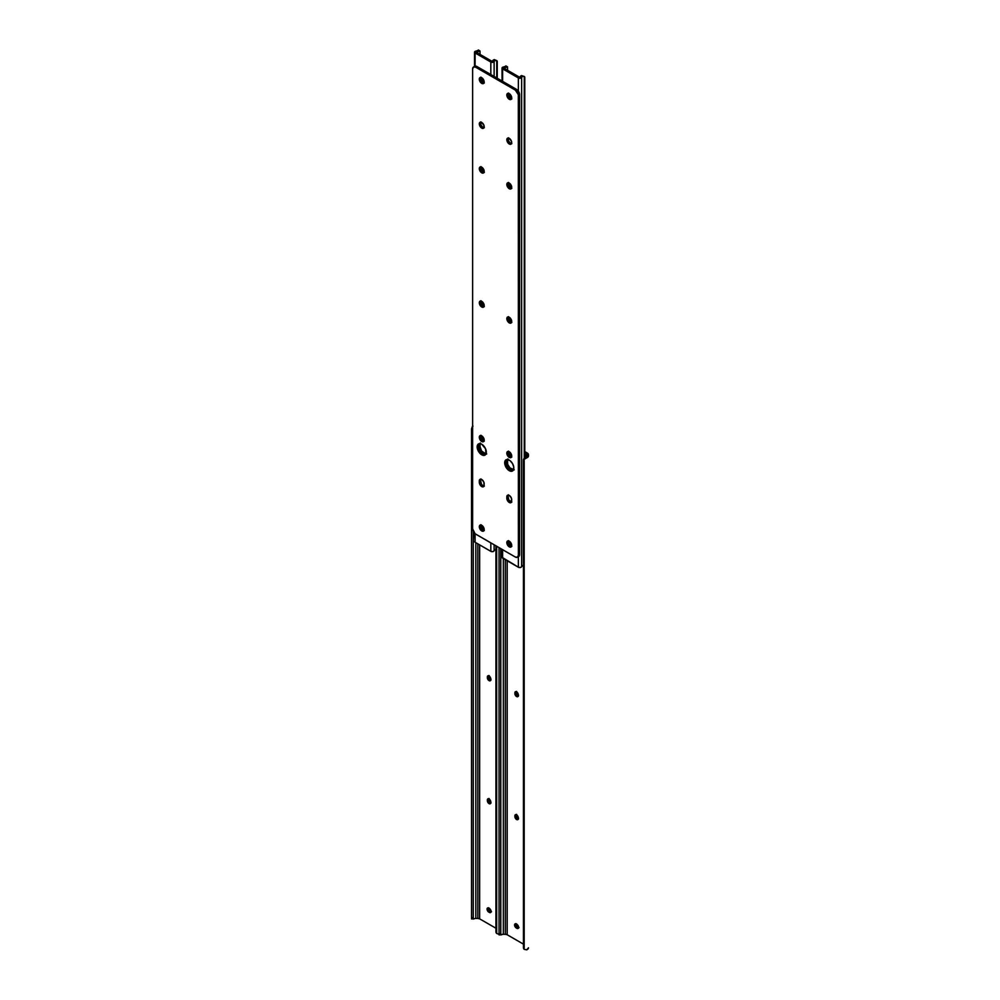 <?xml version="1.0" encoding="UTF-8"?>
<svg xmlns="http://www.w3.org/2000/svg" width="1000" height="1000" viewBox="0 0 1000 1000"><rect width="100%" height="100%" fill="white"/><g stroke="black" fill="none" stroke-linecap="round" stroke-linejoin="round"><path stroke-width="1.5" d="M488.7 675.588L487.35 676.975A2.425 1.4 60 0 1 487.85 675.863A2.425 1.4 60 0 1 489.712 676.513A2.425 1.4 60 0 1 490.775 678.95L490.487 680.588L489.4 680.8L487.35 677.675L487.638 676.038L489.062 675.987L490.775 679.663A2.425 1.4 60 0 1 490.275 680.775A2.425 1.4 60 0 1 489.062 680.65L490.275 679.95A2.425 1.4 -120 0 0 490.712 680.138M488.7 798.575L487.35 799.963A2.425 1.4 60 0 1 487.85 798.85A2.425 1.4 60 0 1 489.712 799.5A2.425 1.4 60 0 1 490.775 801.938L490.487 803.575L489.4 803.787L487.35 800.662L487.638 799.025L489.062 798.962L490.775 802.638A2.425 1.4 60 0 1 490.275 803.75A2.425 1.4 60 0 1 489.062 803.637L490.275 802.925A2.425 1.4 -120 0 0 490.712 803.112M488.625 675.8A2.425 1.4 -120 0 0 488.562 676.275L489.062 678.662L490.938 680.175M488.625 798.775A2.425 1.4 -120 0 0 488.562 799.25L489.062 801.65L490.938 803.162M488.387 907.738L489.025 910.5L491.238 911.963M479.65 544.888L479.65 918.85L495.925 928.238L479.65 918.85A2.587 1.5 0 0 0 477.825 918.413L477.825 543.825L477.825 918.413L479.65 918.85L479.65 544.888M488.312 907.938A2.425 1.4 -120 0 0 489.975 911.388L488.75 912.087L487.8 911.2L487.537 908.012L489.7 908.713L490.95 910.612L490.575 912.562L488.75 912.087A2.425 1.4 60 0 1 487.175 909.95A2.425 1.4 60 0 1 487.537 908.012A2.425 1.4 60 0 1 488.75 908.125L489.363 908.475A2.425 1.4 60 0 1 490.95 910.612A2.425 1.4 60 0 1 490.575 912.562A2.425 1.4 60 0 1 489.363 912.438L490.588 911.737A2.425 1.4 -120 0 0 491.025 911.925M473.013 426.087L472.325 426.525A4.288 2.475 180 0 1 472.625 426.3M473.35 919.05L475.213 918.45A2.562 1.487 180 0 1 475.812 918.413L475.812 542.675L475.812 918.413L477.825 918.413L475.812 918.413A2.562 1.487 0 0 0 475.213 918.45L473.35 919.05L473.25 917.675L473.275 919.025M473.25 531.35L473.25 917.675L473.25 531.35M471.525 431.037L471.525 917.675L473.25 917.675L471.525 917.675L471.525 428.925L472.325 426.525L471.525 431.037L472.625 431.037L471.525 431.037M471.525 918.938L471.525 917.675L471.525 918.938M473.325 919.05L471.95 918.775M496.662 546.25L496.662 933.45L498.512 934.112L496.662 933.45L496.662 546.25M495.925 545.825L495.925 931.762L496.662 933.45A3.237 2.637 -0 0 1 495.925 931.762L495.925 930.763M488.75 912.087L490.588 911.737L488.75 912.087M490.275 802.925L489.062 803.637A2.425 1.4 60 0 1 487.35 800.662L488.562 799.963A2.425 1.4 -120 0 0 490.275 802.925M487.35 799.963L488.562 799.25L487.35 799.963M490.275 679.95L489.062 680.65A2.425 1.4 60 0 1 487.35 677.675L488.562 676.975A2.425 1.4 -120 0 0 490.275 679.95M487.35 676.975L488.562 676.275L487.35 676.975M516.213 691.475L514.862 692.862A2.425 1.4 60 0 1 515.375 691.75A2.425 1.4 60 0 1 517.238 692.4A2.425 1.4 60 0 1 518.3 694.85L518.013 696.488L516.912 696.7L514.862 693.562L515.15 691.925L516.587 691.875L518.3 695.55A2.425 1.4 60 0 1 517.8 696.663A2.425 1.4 60 0 1 516.587 696.538L517.8 695.837A2.425 1.4 -120 0 0 518.237 696.025M516.213 814.463L514.862 815.85A2.425 1.4 60 0 1 515.375 814.737A2.425 1.4 60 0 1 517.238 815.387A2.425 1.4 60 0 1 518.3 817.825L518.013 819.463L516.912 819.675L514.862 816.55L515.15 814.912L516.587 814.862L518.3 818.538A2.425 1.4 60 0 1 517.8 819.638A2.425 1.4 60 0 1 516.587 819.525L517.8 818.812A2.425 1.4 -120 0 0 518.237 819M524.775 451.562L527.212 452.975L524.775 451.562M516.138 691.688A2.425 1.4 -120 0 0 516.087 692.163L516.587 694.55L518.462 696.062M516.138 814.675A2.425 1.4 -120 0 0 516.087 815.138L516.587 817.537L518.462 819.05M515.913 923.625L516.287 926L518.763 927.85M523.438 460.012L524.188 458.325A3.237 2.637 180 0 0 523.438 460.012L523.438 461A3.237 2.637 -0 0 1 524.188 459.325L526.675 457.9L525.988 453.675A2.587 1.5 180 0 1 526.75 454.725L526.75 455.887A2.562 1.487 180 0 1 526.675 456.238L525.988 457L525.988 453.675L524.775 452.975L526.55 454.162L526.75 455.887A2.562 1.487 180 0 1 526.675 456.238L526.675 457.9L528.475 455.887L527.212 452.975A4.312 2.487 180 0 1 528.475 454.725L528.475 455.887A4.288 2.475 180 0 1 526.675 457.9L524.188 459.325L524.188 949.338L526.675 949.837A4.288 2.475 0 0 0 528.475 947.812L526.675 949.837L524.188 949.338L524.188 459.325L523.438 461L523.438 947.65L524.188 949.338A3.237 2.637 -0 0 1 523.438 947.65L523.438 946.663M507.175 560.775L507.175 934.737L523.438 944.137L507.175 934.737A2.587 1.5 0 0 0 505.337 934.3L505.337 559.712L505.337 934.3L507.175 934.737L507.175 560.775M515.837 923.825A2.425 1.4 -120 0 0 517.5 927.275L516.275 927.975L515.325 927.1L515.062 923.9L517.225 924.6L518.475 926.513L518.1 928.45L516.275 927.975A2.425 1.4 60 0 1 514.688 925.837A2.425 1.4 60 0 1 515.062 923.9A2.425 1.4 60 0 1 516.275 924.013L516.888 924.375A2.425 1.4 60 0 1 518.475 926.513A2.425 1.4 60 0 1 518.1 928.45A2.425 1.4 60 0 1 516.888 928.337L518.112 927.625A2.425 1.4 -120 0 0 518.55 927.812M499.1 934.938L502.738 934.338A2.562 1.487 180 0 1 503.338 934.3L503.338 558.562L503.338 934.3L505.337 934.3L503.338 934.3A2.562 1.487 0 0 0 502.738 934.338L500.863 934.938L500.775 933.575L500.788 934.912M500.775 548.625L500.775 933.575L500.775 548.625M499.05 547.638L499.05 933.575L500.775 933.575L499.05 933.575L499.05 547.638M499.05 934.825L499.05 933.575L499.05 934.825M524.875 457.762L525.638 457.25L524.875 457.762M516.275 927.975L518.112 927.625L516.275 927.975M517.8 818.812L516.587 819.525A2.425 1.4 60 0 1 514.862 816.55L516.087 815.85A2.425 1.4 -120 0 0 517.8 818.812M514.862 815.85L516.087 815.138L514.862 815.85M517.8 695.837L516.587 696.538A2.425 1.4 60 0 1 514.862 693.562L516.087 692.862A2.425 1.4 -120 0 0 517.8 695.837M514.862 692.862L516.087 692.163L514.862 692.862M516.613 691.9A3.45 1.988 -120 0 0 518.3 695.075M489.1 676A3.45 1.988 -120 0 0 490.775 679.175M516.688 924.262A3.45 1.988 -120 0 0 518.6 927.3M489.175 908.363A3.45 1.988 -120 0 0 491.075 911.413M489.1 798.988A3.45 1.988 -120 0 0 490.775 802.163M516.613 814.875A3.45 1.988 -120 0 0 518.3 818.05M518.55 695.288L516.587 691.388M491.025 679.4L489.062 675.5M519.025 927.588L516.625 923.938M491.5 911.688L489.113 908.05M491.025 802.375L489.062 798.487M518.55 818.275L516.587 814.375M507.9 458.875L507.125 461.362A6.475 3.738 -120 0 0 513.475 469.888L513.062 470.538A6.475 3.738 60 0 1 508.338 468.137A6.475 3.738 60 0 1 505.913 462.062L507.125 461.362L507.9 464.738L509.95 467.875L514.25 469.862M503.837 68.15L519.575 77.237L503.837 68.15L506.662 67.05A4.288 2.475 180 0 1 503.963 67.938L503.837 68.15M509.688 93.888L511.587 96.975L510.175 97.562L508.587 95.425L508.963 93.475A2.425 1.4 60 0 0 508.6 95.438A2.425 1.4 60 0 0 510.175 97.562L511.4 96.862A2.425 1.4 -120 0 1 509.688 93.925M511.7 187.65L509.825 187L508.762 184.562L509.988 183.625L511.7 186.825A2.425 1.4 -120 0 1 509.988 183.85L508.762 184.562L509.062 182.925M509.025 451.637A2.425 1.4 60 0 0 508.762 452.537L509.65 452.025L508.762 453.237A2.425 1.4 60 0 0 509.812 455.675A2.425 1.4 60 0 0 511.688 456.337L509.825 455.675L508.762 453.237L509.988 452.312L511.7 455.5A2.425 1.4 -120 0 1 509.988 452.537L508.762 453.237L509.062 451.6M509.025 541.075A2.425 1.4 60 0 0 508.762 541.975L509.65 541.462L508.762 542.675A2.425 1.4 60 0 0 509.812 545.112A2.425 1.4 60 0 0 511.688 545.775L509.825 545.125L508.762 542.675L509.988 541.75L511.7 544.95A2.425 1.4 -120 0 1 509.988 541.975L508.762 542.675L509.062 541.038M511.662 320.962A2.425 1.4 -120 0 1 509.988 318.012L508.762 318.725A2.425 1.4 60 0 0 509.812 321.15A2.425 1.4 60 0 0 511.688 321.825L509.825 321.163L508.762 318.725L509.988 317.787L511.7 320.988M502.05 549.362L502.05 557.35A1.938 1.125 0 0 0 502.612 558.138L502.612 549.688L502.612 558.138L518.35 567.225L518.35 556.737L518.35 567.225A1.938 1.125 0 0 0 520.337 567.5A1.938 1.125 0 0 0 521.638 566.6L521.638 77.312A1.938 1.125 180 0 1 520.337 78.213A1.938 1.125 180 0 1 518.35 77.938L518.35 91.125L518.35 77.938L502.612 68.85L502.612 81.35L502.612 68.85A1.938 1.125 180 0 1 502.05 68.062A1.938 1.125 180 0 1 503.713 66.95L502.15 67.713L502.612 68.85L518.35 77.938L520.337 78.213L521.638 77.312A2.562 1.487 180 0 1 522.7 76.312L524.263 76.487L524.263 458.25L524.263 76.487A2.163 1.25 -60 0 1 524.325 76.525A2.163 1.25 -60 0 1 524.775 77.513L524.775 457.837L524.775 77.513L524.263 76.487L521.475 75.6L523.387 76.162M511.737 98.125L510.175 97.562L511.675 97.4L510.788 97.912A2.425 1.4 60 0 0 511.688 98.138M509.025 317.125A2.425 1.4 60 0 0 508.762 318.012L509.65 317.512L508.762 318.725L509.062 317.087M507.512 459.513L505.462 460.275L504.775 463.85L506.025 467.275L509.263 470.688A6.475 3.738 60 0 0 512.5 471.012L509.263 470.688A6.475 3.738 60 0 1 505.037 464.988A6.475 3.738 60 0 1 506.025 459.8A6.475 3.738 60 0 1 509.263 460.125A6.475 3.738 60 0 1 513.488 465.825A6.475 3.738 60 0 1 512.5 471.012L513.062 470.538A6.475 3.738 -120 0 1 510.487 469.988L509.263 470.688L510.487 469.988L513.025 470.562L509.588 469.375L507.25 466.575L506 463.15L506.675 459.575A6.475 3.738 -120 0 0 506.438 464.85A6.475 3.738 -120 0 0 510.487 469.988L507.25 466.575L505.913 462.062A6.475 3.738 60 0 1 506.7 459.55L505.913 462.062L507.125 461.362A6.475 3.738 -120 0 1 507.488 459.513L510.15 460.737L512.5 463.537L513.75 466.962L513.488 469.875M507.5 66.85L507.587 70.312L507.5 66.85L505.962 65.925A2.163 1.25 120 0 0 505.9 65.888L505.438 66.338A2.562 1.487 180 0 1 503.713 66.95L505.438 66.338L506.662 67.05L505.438 66.338L505.9 65.888L506.375 66.562M507.587 459.525L507.587 463.938L507.587 459.525M519.938 77.162L519.938 77.162A4.288 2.475 180 0 1 521.475 75.6L519.938 77.162M502.05 557.3L518.775 567.413L520.812 567.362L522.7 565.6A2.562 1.487 0 0 0 521.638 566.6L521.638 77.312L522.7 76.312L521.475 75.6L524.325 76.525M511.688 187.662A2.425 1.4 60 0 1 509.812 186.988A2.425 1.4 60 0 1 508.762 184.562L509.65 183.35L508.762 183.85A2.425 1.4 60 0 1 509.025 182.963M480.375 442.975L479.6 445.475L478.387 446.175L478.738 448.4L480.425 451.737L482.962 454.1L481.737 454.8L482.962 454.1L480.425 451.737L478.738 448.4L479.162 443.688A6.475 3.738 -120 0 0 478.925 448.95A6.475 3.738 -120 0 0 482.962 454.1L485.5 454.675L482.962 454.1A6.475 3.738 -120 0 0 485.525 454.663A6.475 3.738 60 0 1 480.812 452.238A6.475 3.738 60 0 1 478.387 446.175L479.6 445.475A6.475 3.738 -120 0 0 485.962 454L486.725 453.975M476.312 52.263L492.05 61.35L476.312 52.263L479.137 51.163A4.288 2.475 180 0 1 476.438 52.05L476.312 52.263M482.163 78L484.075 81.075L482.65 81.675L481.075 79.538L481.438 77.588M484.15 170.912A2.425 1.4 -120 0 1 482.463 167.963L481.25 168.675A2.425 1.4 60 0 0 482.3 171.1A2.425 1.4 60 0 0 484.162 171.775L482.3 171.112L481.25 168.675L482.463 167.738L484.175 170.938M484.15 439.588A2.425 1.4 -120 0 1 482.463 436.65L481.25 437.35A2.425 1.4 60 0 0 482.3 439.775A2.425 1.4 60 0 0 484.162 440.45L482.3 439.787L481.25 437.35L482.463 436.413L484.175 439.613M484.15 529.038A2.425 1.4 -120 0 1 482.463 526.087L481.25 526.788A2.425 1.4 60 0 0 482.3 529.225A2.425 1.4 60 0 0 484.162 529.888L482.3 529.225L481.25 526.788L482.463 525.862L484.175 529.062M484.15 305.075A2.425 1.4 -120 0 1 482.463 302.125L481.25 302.838A2.425 1.4 60 0 0 482.3 305.262A2.425 1.4 60 0 0 484.162 305.938L482.3 305.275L481.25 302.838L482.463 301.9L484.175 305.1M479.963 443.625A6.475 3.738 -120 0 0 479.6 445.475L481.637 451.037L485.925 454L484.288 455.375L481.737 454.8A6.475 3.738 60 0 1 477.512 449.1A6.475 3.738 60 0 1 478.512 443.913A6.475 3.738 60 0 1 481.737 444.237L485.55 448.775L485.962 453.975M494.125 550.712L494.125 544.788L494.125 550.712L495.175 549.712A2.562 1.487 0 0 0 494.125 550.712A1.938 1.125 0 0 1 492.812 551.613A1.938 1.125 0 0 1 490.825 551.337L490.825 542.888L490.825 551.337L492.812 551.613L494.125 550.712M496.8 60.625L494.3 59.6L492.413 61.275A4.288 2.475 180 0 1 493.95 59.713L495.175 60.425L494.125 61.413L494.125 76.45L494.125 61.413A1.938 1.125 180 0 1 492.812 62.325A1.938 1.125 180 0 1 490.825 62.05L490.825 74.55L490.825 62.05L475.087 52.962L475.087 66.15L475.087 52.962A1.938 1.125 180 0 1 474.525 52.175A1.938 1.125 180 0 1 476.188 51.062L474.625 51.812L475.087 52.962L490.825 62.05L492.812 62.325L494.125 61.413A2.562 1.487 180 0 1 495.175 60.425L496.737 60.6L496.737 77.962L496.737 60.6A2.163 1.25 -60 0 1 496.8 60.625A2.163 1.25 -60 0 1 497.25 61.612L497.25 78.25L497.212 61.275L493.95 59.713L495.863 60.263M475.087 533.737L475.087 542.25L490.825 551.337L475.087 542.25L475.087 533.737L515.325 557.025L475.675 534.138A4.312 2.487 60 0 1 472.625 528.862L472.625 68.975L472.625 528.862L475.087 533.725M480.737 77.425A3.45 1.988 -120 0 0 482.962 82.688L481.737 83.387A3.45 1.988 60 0 1 479.487 80.35A3.45 1.988 60 0 1 480.012 77.588A3.45 1.988 60 0 1 481.737 77.75L482.212 78.088A2.425 1.4 -120 0 0 483.875 80.962L482.65 81.675L484.15 81.512L483.263 82.025A2.425 1.4 60 0 0 484.175 82.25L482.65 81.675A2.425 1.4 60 0 1 481.075 79.55A2.425 1.4 60 0 1 481.425 77.6M481.5 167.075A2.425 1.4 60 0 0 481.25 167.963L482.125 167.45L481.25 168.675L481.538 167.037M481.5 435.75A2.425 1.4 60 0 0 481.25 436.637L482.125 436.138L481.25 437.35L481.538 435.712M481.5 525.188A2.425 1.4 60 0 0 481.25 526.087L482.125 525.575L481.25 526.788L481.538 525.15M481.5 301.238A2.425 1.4 60 0 0 481.25 302.125L482.125 301.613L481.25 302.838L481.538 301.2M474.525 541.462A1.938 1.125 0 0 0 475.087 542.25L474.525 533.212M479.988 50.963L480.062 54.425L479.988 50.963L478.438 50.038A2.163 1.25 120 0 0 478.387 50L477.912 50.45A2.562 1.487 180 0 1 476.188 51.062L477.912 50.45L479.137 51.163L477.912 50.45L478.387 50L478.85 50.675M480.062 443.638L480.062 448.05L480.062 443.638M495.95 549.362L495.175 549.712L495.95 549.362M478.387 446.175A6.475 3.738 60 0 1 479.175 443.663L481.737 444.237A6.475 3.738 60 0 1 485.962 449.938A6.475 3.738 60 0 1 484.975 455.125A6.475 3.738 60 0 1 481.737 454.8L477.938 450.262L477.25 445.9L479.2 443.663L478.387 446.175M484.312 486.188L481.6 484.625L480.525 480.238L479.3 480.95A3.45 1.988 60 0 1 480.012 479.363A3.45 1.988 60 0 1 482.675 480.288A3.45 1.988 60 0 1 484.175 483.762L483.775 486.5L482.212 486.8L480.012 484.762L479.3 482.35L479.712 479.625L481.737 479.538L483.775 481.962L484.175 485.175A3.45 1.988 60 0 1 483.462 486.75A3.45 1.988 60 0 1 481.737 486.575L482.962 485.875A3.45 1.988 -120 0 0 483.963 486.213M508.263 316.913A3.45 1.988 -120 0 0 510.487 322.175L509.263 322.887A3.45 1.988 60 0 1 507.013 319.837A3.45 1.988 60 0 1 507.537 317.075A3.45 1.988 60 0 1 509.263 317.25L511.512 320.288L511.512 322.45L510.613 323.188L508.325 322.125L506.875 319.237L507.537 317.075L509.263 317.25A3.45 1.988 60 0 1 511.512 320.288A3.45 1.988 60 0 1 510.988 323.05A3.45 1.988 60 0 1 509.263 322.887L510.487 322.175L508.225 319.137L508.45 316.625M508.263 540.875A3.45 1.988 -120 0 0 510.487 546.138L509.263 546.838A3.45 1.988 60 0 1 507.013 543.8A3.45 1.988 60 0 1 507.537 541.038A3.45 1.988 60 0 1 509.263 541.2L511.65 544.85L510.613 547.15L508.325 546.087L507.013 543.8L507.238 541.287L509.263 541.2A3.45 1.988 60 0 1 511.512 544.25A3.45 1.988 60 0 1 510.988 547.013A3.45 1.988 60 0 1 509.263 546.838L510.487 546.138L508.225 543.1L508.45 540.588M480.737 524.987A3.45 1.988 -120 0 0 482.962 530.25L481.737 530.95A3.45 1.988 60 0 1 479.487 527.913A3.45 1.988 60 0 1 480.012 525.15A3.45 1.988 60 0 1 481.737 525.312L484 528.35L484 530.513L483.1 531.263L481.262 530.625L479.487 527.913L479.712 525.4L481.737 525.312A3.45 1.988 60 0 1 484 528.35A3.45 1.988 60 0 1 483.462 531.125A3.45 1.988 60 0 1 481.737 530.95L482.962 530.25L480.938 527.825L480.938 524.688M480.737 122.15A3.45 1.988 -120 0 0 482.962 127.4L481.737 128.112A3.45 1.988 60 0 1 479.487 125.075A3.45 1.988 60 0 1 480.012 122.3A3.45 1.988 60 0 1 481.737 122.475L484 125.512L484 127.675L483.1 128.412L481.262 127.775L479.487 125.075L479.712 122.55L481.737 122.475A3.45 1.988 60 0 1 484 125.512A3.45 1.988 60 0 1 483.462 128.275A3.45 1.988 60 0 1 481.737 128.112L482.962 127.4L480.938 124.987L480.938 121.85M511.838 502.075L508.762 499.95L508.038 496.138L506.825 496.838A3.45 1.988 60 0 1 507.537 495.262A3.45 1.988 60 0 1 510.2 496.175A3.45 1.988 60 0 1 511.7 499.65L511.287 502.388L509.738 502.688L507.537 500.65L506.825 498.25L507.238 495.513L509.263 495.425L511.287 497.85L511.7 501.062A3.45 1.988 60 0 1 510.988 502.638A3.45 1.988 60 0 1 509.263 502.475L510.487 501.763A3.45 1.988 -120 0 0 511.488 502.1M480.737 435.538A3.45 1.988 -120 0 0 482.962 440.8L481.737 441.512A3.45 1.988 60 0 1 479.487 438.462A3.45 1.988 60 0 1 480.012 435.7A3.45 1.988 60 0 1 481.737 435.875L484 438.913L484 441.075L483.1 441.812L481.262 441.175L479.487 438.462L479.712 435.95L481.737 435.875A3.45 1.988 60 0 1 484 438.913A3.45 1.988 60 0 1 483.462 441.675A3.45 1.988 60 0 1 481.737 441.512L482.962 440.8L480.712 437.762L480.938 435.25M508.263 451.438A3.45 1.988 -120 0 0 510.487 456.688L509.263 457.4A3.45 1.988 60 0 1 507.013 454.363A3.45 1.988 60 0 1 507.537 451.587A3.45 1.988 60 0 1 509.263 451.763L511.512 454.8L511.512 456.962L510.613 457.7L508.325 456.65L507.013 454.363L507.238 451.85L509.263 451.763A3.45 1.988 60 0 1 511.512 454.8A3.45 1.988 60 0 1 510.988 457.562A3.45 1.988 60 0 1 509.263 457.4L510.487 456.688L508.45 454.275L508.45 451.138M508.263 182.75A3.45 1.988 -120 0 0 510.487 188.012L509.263 188.725A3.45 1.988 60 0 1 507.013 185.675A3.45 1.988 60 0 1 507.537 182.913A3.45 1.988 60 0 1 509.263 183.088L511.512 186.125L511.512 188.287L510.613 189.025L508.325 187.963L506.875 185.075L507.537 182.913L509.263 183.088A3.45 1.988 60 0 1 511.512 186.125A3.45 1.988 60 0 1 510.988 188.888A3.45 1.988 60 0 1 509.263 188.725L510.487 188.012L508.225 184.975L508.45 182.463M480.737 166.863A3.45 1.988 -120 0 0 482.962 172.125L481.737 172.825A3.45 1.988 60 0 1 479.487 169.788A3.45 1.988 60 0 1 480.012 167.025A3.45 1.988 60 0 1 481.737 167.2L484 170.238L484.137 171.95L483.1 173.137L481.262 172.5L479.487 169.788L479.712 167.275L481.737 167.2A3.45 1.988 60 0 1 484 170.238A3.45 1.988 60 0 1 483.462 173A3.45 1.988 60 0 1 481.737 172.825L482.962 172.125L480.712 169.088L480.938 166.575M508.263 93.312A3.45 1.988 -120 0 0 510.487 98.575L509.263 99.275A3.45 1.988 60 0 1 507.013 96.237A3.45 1.988 60 0 1 507.537 93.475A3.45 1.988 60 0 1 509.263 93.65L511.65 97.287L510.613 99.588L508.325 98.525L507.013 96.237L507.238 93.725L509.263 93.65A3.45 1.988 60 0 1 511.512 96.688A3.45 1.988 60 0 1 510.988 99.45A3.45 1.988 60 0 1 509.263 99.275L510.487 98.575L508.225 95.538L508.45 93.025M508.263 138.038A3.45 1.988 -120 0 0 510.487 143.3L509.263 144A3.45 1.988 60 0 1 507.013 140.963A3.45 1.988 60 0 1 507.537 138.2A3.45 1.988 60 0 1 509.263 138.363L511.512 141.4L511.512 143.562L510.613 144.312L508.325 143.25L507.013 140.963L507.238 138.45L509.263 138.363A3.45 1.988 60 0 1 511.512 141.4A3.45 1.988 60 0 1 510.988 144.175A3.45 1.988 60 0 1 509.263 144L510.487 143.3L508.45 140.875L508.45 137.738M480.737 301.025A3.45 1.988 -120 0 0 482.962 306.288L481.737 306.988A3.45 1.988 60 0 1 479.487 303.95A3.45 1.988 60 0 1 480.012 301.188A3.45 1.988 60 0 1 481.737 301.363L484 304.4L484.137 306.112L483.1 307.3L481.262 306.663L479.487 303.95L479.712 301.438L481.737 301.363A3.45 1.988 60 0 1 484 304.4A3.45 1.988 60 0 1 483.462 307.162A3.45 1.988 60 0 1 481.737 306.988L482.962 306.288L480.712 303.25L480.938 300.738M518.237 556.712L519.587 554.562L519.587 94.675L518.375 95.388L518.375 555.262L519.587 554.562L519.538 93.963L516.55 89.4L476.9 66.513L475.675 67.213L515.325 90.1L516.55 89.4L476.9 66.513L474.363 66.612M480.737 479.212A3.45 1.988 -120 0 0 480.525 480.238L480.938 478.913M511.838 322.488L510.487 322.175A3.45 1.988 -120 0 0 511.488 322.512M511.838 546.438L510.487 546.138A3.45 1.988 -120 0 0 511.488 546.462M484.312 530.55L482.962 530.25A3.45 1.988 -120 0 0 483.963 530.575M484.312 127.713L482.962 127.4A3.45 1.988 -120 0 0 483.963 127.737M508.263 495.1A3.45 1.988 -120 0 0 508.038 496.138L508.45 494.8M484.312 441.112L482.962 440.8A3.45 1.988 -120 0 0 483.963 441.138M511.838 457L510.487 456.688A3.45 1.988 -120 0 0 511.488 457.025M511.838 188.325L510.487 188.012A3.45 1.988 -120 0 0 511.488 188.35M484.312 172.438L482.962 172.125A3.45 1.988 -120 0 0 483.963 172.45M484.312 82.987L481.238 80.862L480.938 77.125M511.838 98.888L510.487 98.575A3.45 1.988 -120 0 0 511.488 98.9M511.838 143.6L510.487 143.3A3.45 1.988 -120 0 0 511.488 143.625M484.312 306.6L482.962 306.288A3.45 1.988 -120 0 0 483.963 306.613M517.475 557.238L518.7 556.538A4.312 2.487 -120 0 0 519.587 554.562L518.375 555.262A4.312 2.487 60 0 1 517.475 557.238A4.312 2.487 60 0 1 515.325 557.025L517.475 557.238L518.375 555.262L518.312 94.663L515.325 90.1L475.675 67.213L473.525 67L472.625 68.975A4.312 2.487 60 0 1 473.525 67A4.312 2.487 60 0 1 475.675 67.213L476.9 66.513A4.312 2.487 -120 0 0 474.738 66.3L473.525 67M482.212 78.088L484.137 82.5L483.1 83.7L481.262 83.062L479.3 79.162L480.012 77.588L481.737 77.75A3.45 1.988 60 0 1 484 80.8A3.45 1.988 60 0 1 483.462 83.562A3.45 1.988 60 0 1 481.737 83.387L482.962 82.688A3.45 1.988 -120 0 0 483.963 83.012M510.487 501.763L509.263 502.475A3.45 1.988 60 0 1 506.825 498.25L508.038 497.537A3.45 1.988 -120 0 0 510.487 501.763M506.825 496.838L508.038 496.138L508.038 497.537L506.825 498.25L506.825 496.838M482.962 485.875L481.737 486.575A3.45 1.988 60 0 1 479.3 482.35L480.525 481.65A3.45 1.988 -120 0 0 482.962 485.875M479.3 480.95L480.525 480.238L480.525 481.65L479.3 482.35L479.3 480.95M518.375 95.388L519.587 94.675A4.312 2.487 -120 0 0 516.55 89.4L515.325 90.1A4.312 2.487 60 0 1 518.375 95.388M502.05 81.025L502.05 68.062M474.525 66.425L474.525 52.175"/></g></svg>
